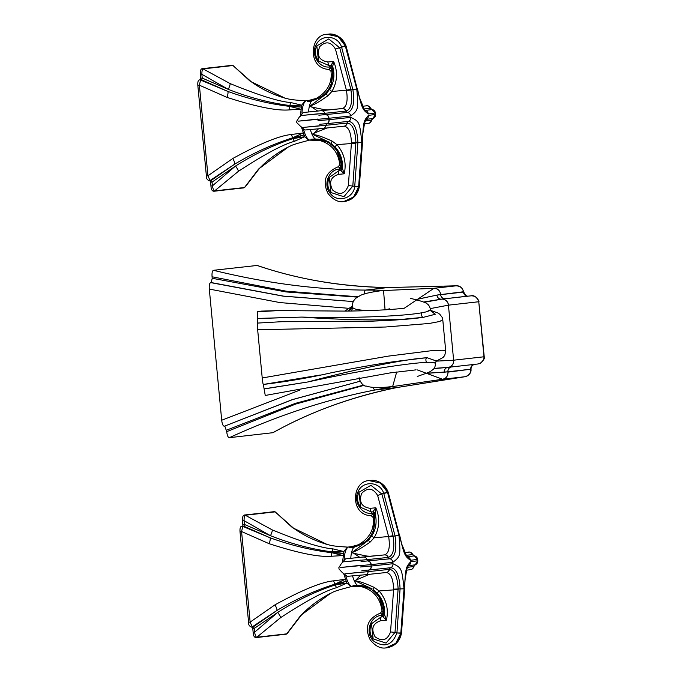 <?xml version="1.0" encoding="UTF-8"?>
<svg xmlns="http://www.w3.org/2000/svg" width="682" height="682" viewBox="0 0 682 682"><rect width="100%" height="100%" fill="white"/><g stroke="black" fill="none" stroke-linecap="round" stroke-linejoin="round"><path stroke-width="1.02" d="M388.024 287.574A6.615 2.796 90.9 0 0 387.913 287.565C340.821 286.628 297.267 279.253 257.233 265.443L213.517 270.302C212.29 270.728 211.804 272.885 212.068 276.781L212.213 278.29L286.073 291.93L357.607 297.139M212.068 276.781L286.287 291.197L358.161 296.798M212.213 278.29L211.25 282.57L210.755 282.621C209.527 283.056 209.042 285.212 209.306 289.083L221.701 420.231C222.17 424.076 223.048 426.08 224.335 426.233L292.646 399.575L359.849 381.306M397.393 387.453A6.615 2.805 -101.4 0 1 397.316 387.47C351.213 396.933 309.781 412.005 273.005 432.686L229.34 437.682C228.061 437.537 227.183 435.525 226.714 431.663L224.83 426.173M471.39 295.8L471.296 295.8C475.542 295.971 478.031 297.949 478.764 301.742L484.22 356.737C485.149 357.811 483.87 359.968 480.375 363.225L477.784 364L448.244 367.334A6.615 6.24 -96.4 0 0 453.701 360.19L436.284 361.153M477.784 364L477.75 364.009C481.876 363.046 483.956 360.642 483.973 356.78L484.22 356.737M229.34 437.682C278.409 415.193 326.951 399.294 374.955 390.002L392.636 386.575L442.55 379.252L464.638 376.762C468.722 375.782 470.768 373.378 470.785 369.542L471.032 369.499C471.509 374.947 464.63 377.359 464.817 376.745L397.231 387.487C352.594 396.404 311.086 411.502 272.706 432.78M226.714 431.663L295.8 404.025L364.29 385.296M226.569 430.154L295.502 403.318L363.77 385.032M359.849 381.298L292.442 399.584L224.335 426.233M299.551 390.215L221.701 420.231M348.306 308.281L279.867 302.569L209.306 289.083M211.25 282.57L283.337 296.107L353.233 301.563L283.132 296.15L210.755 282.621M373.642 291.734A6.615 1.611 -90.1 0 1 374.64 290.106L383.531 290.268L385.066 309.807M261.027 311.12L277.975 310.591L261.018 311.12L257.336 311.776L257.549 323.08A6.615 0.511 84.6 0 0 257.66 329.756L262.22 377.964A6.615 0.511 -95.4 0 0 263.337 384.452A6.615 0.511 -95.4 0 1 263.337 384.452L265.247 395.458L390.181 372.901L415.96 369.866M383.148 290.489A6.615 6.232 83.7 0 0 382.576 290.523A6.615 6.232 83.7 0 1 382.576 290.523C369.746 292.194 361.972 294.078 359.269 296.176C354.717 298.204 352.347 301.632 352.159 306.457L352.074 307.335A4.373 4.356 17.9 0 1 352.074 307.335A4.373 4.356 17.9 0 1 352.065 307.335A4.373 4.356 17.9 0 1 348.229 310.404L348.152 311.077M352.244 305.707L352.449 307.292A4.373 4.356 -32.9 0 1 350.889 311.043M367.572 310.642L362.807 310.208C356.882 309.773 353.429 308.801 352.449 307.292M391.221 386.643L392.636 386.575L396.685 371.997M426.378 373.216L444.212 372.21L470.751 369.218L447.963 372.116C447.997 376.072 446.19 378.45 442.55 379.252L416.958 369.789M451.527 366.967A4.484 4.228 83.6 0 0 447.938 371.792L425.824 373.429M308.111 381.92C356.507 371.204 407.742 363.105 426.403 362.389L431.203 362.253L435.653 363.182C435.176 366.967 434.281 369.09 432.985 369.559L431.05 371.008C429.106 372.653 420.086 375.228 417.273 376.575M264.113 388.859L308.059 381.929L264.122 388.97M414.767 358.928L427.196 357.735L436.139 360.897M320.233 375.023L263.346 384.452C287.071 381.613 309.926 377.675 331.895 372.645C356.268 367.743 377.359 364.026 395.176 361.494L424.554 357.948M446.326 367.547L448.159 367.342A6.615 6.24 -96.4 0 1 448.134 367.351L434.067 368.382M436.113 360.94L427.196 357.735C425.781 358.118 425.517 359.67 426.403 362.389M448.193 367.342A6.615 6.24 -96.4 0 0 448.227 367.334L448.176 367.342A6.615 6.24 -96.4 0 0 453.624 360.198L448.432 305.161L430.41 308.579M435.943 361.29L443.044 357.504L444.732 355.475L445.738 351.085L442.413 350.224L431.757 350.659L388.271 356.132L262.22 377.964M445.738 351.085L442.763 319.619L439.702 321.495L429.191 323.473L385.518 327.01L257.66 329.756M441.68 299.142A6.615 6.24 83.6 0 1 448.424 305.161L448.5 305.152A6.615 6.24 83.6 0 0 441.748 299.134L424.323 302.279M430.973 310.932L435.346 314.249L423.377 317.318L435.227 314.266L430.998 310.992M281.521 321.708L257.549 323.08L281.726 321.699L373.114 321.111L394.682 320.046L423.172 317.352C400.726 320.821 350.787 320.625 301.904 317.087L257.455 318.443M257.472 318.554L301.93 317.087M301.981 317.087C351.52 318.443 403.309 316.226 421.715 312.782L426.438 311.827L430.589 309.628C429.669 306.448 428.501 304.522 427.077 303.848C426.762 303.175 423.999 302.049 418.808 300.489L410.666 298.375M381.613 290.634L433.948 288.307C437.682 288.435 439.907 290.447 440.615 294.334L415.304 299.654M456.173 285.809L433.948 288.307L404.29 308.221C390.147 309.824 370.744 310.787 346.064 311.103L278.333 310.6L257.336 311.776M295.425 310.506L278.333 310.6M213.517 270.302C265.937 283.2 316.601 289.799 365.509 290.08L374.64 290.106M415.517 299.705L436.915 295.076L463.428 291.76C462.703 288 460.239 286.022 456.045 285.818L387.794 287.565C342.245 286.9 298.614 279.518 256.892 265.409M424.272 302.254L441.493 299.159L471.339 295.8C469.591 296.815 474.536 292.45 479.02 301.717M423.675 302.007L441.493 299.159L468.023 296.099M445.218 298.742A4.484 4.228 -96.4 0 1 440.64 294.658L463.709 292.041C465.636 295.477 467.102 296.832 468.108 296.099L467.221 296.141M468.04 296.167A4.484 4.228 -96.4 0 1 463.462 292.084L463.709 292.041M474.357 364.384A4.484 4.228 83.6 0 0 470.751 369.218L471.006 369.192C471.083 366.524 472.379 364.896 474.877 364.324M434.05 368.408L447.528 367.419M382.892 387.402A6.615 1.62 79.5 0 0 383.923 388.288M359.175 379.004L359.107 377.726L359.175 379.004M352.159 306.798L348.093 311.077M361.912 570.604L369.32 569.982A2.242 1.858 -95.9 0 0 368.186 571.635L344.947 573.818L361.596 572.13M360.207 566.989L371.17 566.034A3.921 3.257 84.6 0 1 369.141 570.007M358.894 544.534L353.77 546.58L353.907 547.135L349.423 547.834A19.897 6.573 -95.3 0 1 351.298 546.7A19.897 6.573 -95.3 0 1 351.341 546.691L349.073 546.904A19.897 6.573 -95.3 0 0 349.031 546.904A19.897 6.573 84.7 0 0 344.163 559.59M345.825 575.949A19.897 6.573 84.7 0 0 352.73 586.52A19.897 6.573 84.7 0 0 352.773 586.52M355.041 586.307A19.897 6.573 -95.3 0 1 354.998 586.315A19.897 6.573 -95.3 0 1 352.995 585.616L362.457 586.946M369.499 574.304L354.896 580.553C356.72 582.121 355.024 578.754 374.316 587.449L373.225 589.649L378.357 594.448L384.631 614.772L383.693 614.559L382.176 610.731M369.235 480.639L380.368 483.044L387.478 492.174L398.97 535.302C400.675 555.864 400.547 556.435 392.841 562.309L371.034 564.619A70.877 23.418 84.7 0 0 371.17 566.034L392.977 563.724C401.63 567.833 401.843 568.311 404.025 588.796L400.811 633.28L395.782 643.322L385.944 647.9C380.505 648.804 375.262 646.11 370.215 639.835C365.083 629.222 366.021 619.086 380.471 613.092L381.997 611.021C380.462 598.472 373.821 590.407 362.082 586.852M384.614 614.917A2.242 2.14 14.2 0 1 382.807 616.69A2.242 0.742 84.7 0 0 383.165 615.309A2.242 1.057 -50.3 0 0 383.693 614.559C385.381 599.29 371.656 584.593 357.53 585.48L357.496 586.026M352.577 575.958A19.897 6.573 84.7 0 0 357.317 585.224L352.995 585.616L357.53 585.48A2.242 0.742 84.7 0 0 357.317 585.224L372.108 588.89M374.861 590.91L373.233 589.657M378.357 594.448L378.357 594.448C383.071 600.365 385.16 607.168 384.622 614.866L386.447 620.16L382.807 616.69L381.306 616.835L371.451 623.766L373.148 638.906L386.08 643.075L394.997 632.444L398.109 588.95C397.504 576.64 394.631 570.118 389.482 569.376L368.186 571.635A3.921 3.257 -95.9 0 1 365.373 574.73L347.198 576.341L342.236 572.496L339.005 569.01L338.869 567.603L341.392 563.571L345.535 558.856L358.971 557.458A3.921 1.296 -95.3 0 1 358.979 557.458A3.921 1.296 -95.3 0 0 358.962 557.458L384.631 554.875C388.876 553.213 390.232 547.245 388.697 536.99L388.595 536.504L393.02 535.702L381.92 494.135L370.931 485.294L359.005 492.225L360.727 507.365L371.392 511.977L372.901 511.841L375.825 507.8C380.189 518.115 379.61 528.132 374.086 537.842L370.036 542.173C352.517 554.381 353.924 550.647 352.262 552.522C350.633 552.616 355.501 553.793 366.882 556.06A3.921 3.367 101.8 0 0 365.518 556.844M374.316 587.449L379.107 590.962C386.353 599.495 388.8 609.222 386.447 620.16L380.735 620.688C372.662 623.493 370.786 628.864 375.109 636.817C382.21 641.924 387.359 640.296 390.547 631.924L393.625 589.129C393.207 578.788 390.769 573.247 386.302 572.522L386.089 572.539A3.921 3.555 -96.2 0 0 386.14 572.53L386.14 572.53A3.921 3.555 -96.2 0 0 389.226 569.402M377.487 593.442A3.921 0.784 137.8 0 1 379.107 590.962L398.109 589.555M368.63 574.568A3.921 3.367 -111.4 0 1 368.041 574.457M360.616 575.207L355.143 580.868L371.98 588.805M400.863 632.981L396.898 632.956C392.193 645.394 384.409 648.071 373.531 640.986C364.623 632.956 370.138 615.795 381.664 615.411L383.165 615.309L380.471 613.092M386.558 647.832L396.515 642.99L401.28 633.228A70.877 23.418 -95.3 0 1 401.05 633.254A70.877 23.418 84.7 0 1 400.811 633.28L396.898 632.956M385.944 647.9L387.163 647.764C395.057 646.169 399.84 641.302 401.502 633.152L404.707 588.694L403.019 588.575M382.832 613.101A2.242 1.449 -39.9 0 1 381.75 614.414A3.921 1.296 84.7 0 0 381.664 615.411A2.242 0.742 -95.3 0 1 381.306 616.835A3.921 1.296 -95.3 0 0 380.735 620.688M371.34 566.017A3.921 3.257 84.1 0 1 369.32 569.982L390.735 567.714C396.37 568.421 399.482 575.489 400.078 588.907L396.95 632.649L390.547 631.924M373.386 517.749L373.591 515.336A2.242 1.466 29.4 0 0 372.278 514.245L373.506 513.111L372.005 513.282C361.486 514.825 352.79 501.202 358.186 491.432C362.986 480.29 380.053 481.483 383.693 493.257L387.478 492.174A70.877 23.418 84.7 0 1 387.708 492.14A70.877 23.418 -95.3 0 1 387.947 492.123L399.439 535.251C404.443 555.472 404.648 555.949 410.487 560.314L417.589 559.368A3.921 3.913 -95.9 0 0 414.392 555.881L417.589 559.368A70.877 23.418 -95.3 0 1 417.725 560.783L410.624 561.738C405.739 567.347 405.611 567.918 404.494 588.745L401.502 633.152M401.314 633.024L400.88 632.879M417.699 560.792A3.921 3.913 80.2 0 1 415.21 564.807L417.725 560.783A3.921 3.913 76.2 0 1 415.236 564.807M414.392 555.881L414.366 555.881A2.242 2.234 80.2 0 1 412.678 554.5L414.417 555.873M371.204 515.728L371.255 515.737C349.193 515.106 351.81 480.469 369.491 480.605L381.161 483.214L388.041 492.404M388.169 492.14C384.188 482.148 375.177 479.617 370.71 480.46L370.096 480.529M371.255 515.737L373.156 517.502C374.512 529.121 369.653 538.183 358.587 544.688M367.905 540.826L353.745 547.433A2.242 0.742 -95.3 0 0 353.907 547.135C369.934 542.497 376.686 531.372 374.162 513.759L373.506 513.111A2.242 0.742 84.7 0 0 372.901 511.841A2.242 2.148 -25.9 0 1 374.912 513.026L374.912 513.026A2.242 2.148 -25.9 0 1 375.006 513.248M373.591 515.336L374.162 513.759L375.057 513.401M371.323 515.737L372.278 514.245A3.921 1.296 -95.3 0 1 372.005 513.282A2.242 0.742 84.7 0 0 371.392 511.977A3.921 1.296 84.7 0 1 370.113 508.329L375.825 507.8L373.165 533.605L368.553 540.17A3.921 0.443 -136 0 1 368.553 540.17L352.304 552.335L359.866 557.373M383.693 493.257L377.649 495.499C372.952 487.86 367.589 487.195 361.562 493.512C358.8 502.114 361.648 507.05 370.113 508.329M387.572 492.455L383.796 493.555L395.074 535.967C397.001 549.283 395.279 556.887 389.891 558.797L361.051 561.559M360.062 565.395L340.173 567.535L371.034 564.619A3.921 3.257 -96.5 0 0 368.297 561.081M366.882 556.06L369.917 556.248L358.962 557.458M370.036 542.173A3.921 0.443 -136 0 1 368.544 540.17L367.803 540.92M368.945 556.486A3.921 3.708 85.6 0 1 369.917 556.248L384.418 554.909A3.921 3.555 83.8 0 1 388.092 557.416L388.348 557.39C393.25 555.566 394.844 548.533 393.13 536.299L393.02 535.702M371.204 564.602A3.921 3.257 -95.9 0 0 368.476 561.064A2.242 1.858 84.1 0 1 367.052 559.649L388.092 557.416M360.463 560.144L343.208 561.874L367.052 559.649A3.921 3.257 84.1 0 0 363.668 557.109M353.77 546.58L349.423 547.834L353.745 547.433A19.897 6.573 84.7 0 0 350.787 558.234M404.741 552.582L409.856 552.079L412.729 554.483M410.624 561.738A3.921 3.811 83.1 0 1 408.211 565.745L415.21 564.807A2.242 2.234 -99.8 0 0 413.812 566.486L406.992 567.398M410.641 569.615C411.698 569.777 412.763 568.728 413.863 566.469L413.812 566.486A3.921 3.913 -99.8 0 1 410.641 569.615L406.549 570.195M348.204 547.169L347.402 547.109L343.856 551.533L342.5 562.659M343.575 573.272L346.84 583.076L351.136 586.614L351.827 586.418M275.988 512.301L274.386 511.636A1.117 1.057 -96.7 0 1 275.153 511.867L292.493 527.663A6.615 4.237 125.9 0 1 293.473 528.115L275.153 511.867L245.273 515.234C244.48 515.515 244.071 517.323 244.054 520.656L270.49 535.711L244.412 524.424L243.994 526.274A1.117 1.057 -96.1 0 0 243.321 526.103L242.076 526.24A1.117 1.057 -96.1 0 1 242.749 526.402L270.029 537.757L243.994 526.274L242.749 526.402L241.573 531.534L250.132 622.112L252.246 626.869L276.901 610.484L253.491 626.715L254.25 628.429L252.783 628.565L253.141 632.333L254.599 632.205L277.736 612.376L254.25 628.429L254.599 632.205C255.238 635.462 255.972 637.141 256.807 637.235L286.687 633.868L300.779 615.369L330.642 593.255C333.967 592.198 329.611 592.206 351.358 586.58M292.493 527.663L327.198 544.492C330.446 545.08 330.523 546.12 347.709 547.1M332.978 548.891L343.856 551.533L332.074 551.874A6.615 0.878 99 0 1 332.978 548.891C321.358 548.038 301.137 541.721 272.331 529.94A6.615 0.963 115.1 0 1 270.49 535.711C291.137 543.835 311.657 549.223 332.074 551.874L343.344 553.417L331.878 552.727L342.944 555.566L331.316 556.256A6.615 0.529 95.6 0 1 331.878 552.727C311.427 550.289 290.813 545.293 270.029 537.757A6.615 1.5 109.8 0 1 269.202 543.725C298.29 553.119 318.988 557.296 331.316 556.256M260.226 513.606A1.117 1.057 -96.4 0 0 259.45 513.367L244.514 515.004A1.117 1.057 -96.1 0 1 245.273 515.234L272.331 529.94M333.634 580.834L345.194 579.333L334.853 584.167A6.615 0.546 73.6 0 1 333.634 580.834C321.572 582.002 302.024 589.998 274.974 604.84A6.615 1.466 59.2 0 1 276.901 610.484C295.894 599.137 315.212 590.365 334.853 584.167L345.987 581.345L335.194 584.951L346.84 583.076L336.644 587.671A6.615 0.895 70.3 0 1 335.194 584.951C315.647 591.345 296.5 600.484 277.736 612.376A6.615 0.921 54 0 1 280.617 617.645C306.482 600.748 325.152 590.757 336.644 587.671M269.202 543.725L241.573 531.534L240.013 531.67L248.572 622.257L250.132 622.112L274.974 604.84M253.201 632.325L253.141 632.333C253.312 635.777 254.309 637.534 256.142 637.593L256.142 637.593A1.117 1.057 83.3 0 0 256.807 637.235L280.617 617.645M286.687 633.868L286.014 634.226A1.117 1.057 83.9 0 0 286.687 633.868M300.779 615.369A6.615 4.28 43.8 0 0 301.623 614.763L287.403 633.28M244.514 515.004C242.963 515.166 242.323 517.092 242.596 520.784L244.054 520.656L244.412 524.424L243.014 524.543M252.246 626.869L253.491 626.715A1.117 1.057 83.2 0 1 252.903 626.997L251.658 627.15A1.117 1.057 83.2 0 0 252.246 626.869M252.366 626.835L252.852 628.557M319.722 124.26L327.13 123.647A2.242 1.858 -95.9 0 0 325.996 125.292L302.424 127.5L319.406 125.786M318.017 120.646L328.98 119.691A3.921 3.257 84.6 0 1 326.951 123.664M316.678 98.208L311.58 100.237L311.717 100.791L307.232 101.49A19.897 6.573 -95.3 0 1 309.099 100.356A19.897 6.573 -95.3 0 1 309.151 100.348L306.883 100.561A19.897 6.573 -95.3 0 0 306.84 100.561A19.897 6.573 84.7 0 0 301.973 113.246M303.635 129.606A19.897 6.573 84.7 0 0 310.54 140.185A19.897 6.573 84.7 0 0 310.583 140.177M312.85 139.963A19.897 6.573 -95.3 0 1 312.808 139.972A19.897 6.573 -95.3 0 1 310.804 139.273L320.25 140.603M327.3 127.96L326.439 128.225C315.527 132.504 310.949 134.507 312.706 134.235C314.607 135.769 312.842 132.427 332.125 141.106L331.034 143.305L336.158 148.105L342.441 168.428L341.503 168.215L339.986 164.388M327.053 34.296L338.178 36.709L345.288 45.83L356.771 88.958C358.459 109.606 358.391 109.998 350.65 115.966L328.843 118.276A70.877 23.418 84.7 0 0 328.98 119.691L350.778 117.389C359.491 121.575 359.619 121.899 361.835 142.453L358.621 186.936L353.583 196.979L343.754 201.557C338.306 202.46 333.063 199.766 328.025 193.492C322.884 182.878 323.831 172.742 338.281 166.749L339.807 164.677C338.263 152.129 331.631 144.073 319.892 140.509M342.424 168.573A2.242 2.14 14.2 0 1 340.616 170.347A2.242 0.742 84.7 0 0 340.974 168.965A2.242 1.057 -50.3 0 0 341.503 168.215C343.191 152.947 329.457 138.258 315.34 139.137L315.306 139.682M310.387 129.614A19.897 6.573 84.7 0 0 315.127 138.881L310.804 139.273L315.34 139.137A2.242 0.742 84.7 0 0 315.127 138.881L329.909 142.547M332.671 144.567L331.034 143.305M336.158 148.105L336.158 148.105C340.881 154.021 342.969 160.824 342.432 168.522L344.248 173.816L340.616 170.347L339.116 170.491L329.261 177.422L330.958 192.563L343.89 196.731L352.799 186.101L355.91 142.606C355.313 130.296 352.432 123.774 347.283 123.033L325.996 125.292A3.921 3.257 -95.9 0 1 323.183 128.387L305.007 130.006L301.742 127.534L296.815 122.666L296.679 121.26L299.202 117.227L303.345 112.513L342.441 108.532C346.686 106.869 348.033 100.902 346.499 90.646L346.405 90.16L350.829 89.368L339.73 47.791L328.741 38.951L316.815 45.882L318.537 61.022L329.201 65.634L330.71 65.498L333.626 61.457C337.999 71.781 337.42 81.789 331.895 91.499L327.837 95.83C309.995 108.225 311.691 104.286 310.054 106.213C308.477 106.281 313.353 107.449 324.692 109.717A3.921 3.367 101.8 0 0 323.328 110.501M332.125 141.106L336.917 144.618C344.163 153.152 346.609 162.887 344.248 173.816L338.536 174.345C330.779 176.877 328.75 182.06 332.458 189.911C339.576 195.691 344.879 194.251 348.357 185.581L351.435 142.785C351.017 132.444 348.579 126.903 344.112 126.179L343.899 126.196A3.921 3.555 -96.2 0 0 343.95 126.187L343.95 126.187A3.921 3.555 -96.2 0 0 347.036 123.058M335.297 147.099A3.921 0.784 137.8 0 1 336.917 144.618L355.919 143.211M326.439 128.225A3.921 3.367 -111.4 0 1 325.851 128.114M318.426 128.864L312.944 134.516L329.781 142.47M358.664 186.638L354.708 186.621C353.37 198.368 337.803 203.04 330.634 193.884C322.62 185.521 328.4 169.468 339.474 169.076L340.974 168.965L338.281 166.749M344.359 201.488L354.316 196.646L359.09 186.885A70.877 23.418 -95.3 0 1 358.86 186.919A70.877 23.418 84.7 0 1 358.621 186.936L354.708 186.621M343.754 201.557L344.973 201.42C352.867 199.826 357.649 194.958 359.312 186.808L362.517 142.35L360.829 142.231M340.642 166.758A2.242 1.449 -39.9 0 1 339.559 168.07A3.921 1.296 84.7 0 0 339.474 169.076A2.242 0.742 -95.3 0 1 339.116 170.491A3.921 1.296 -95.3 0 0 338.536 174.345M329.15 119.674A3.921 3.257 84.1 0 1 327.13 123.647L348.545 121.37C354.171 122.078 357.291 129.145 357.888 142.564L354.751 186.305L348.357 185.581M372.227 109.529L372.176 109.538A2.242 2.234 80.2 0 1 370.488 108.157L375.398 113.024A70.877 23.418 -95.3 0 1 375.535 114.44L368.425 115.394C363.515 121.098 363.438 121.498 362.304 142.402L359.312 186.808M359.124 186.68L358.681 186.536M372.193 109.538A3.921 3.913 -95.9 0 1 375.398 113.024L368.297 113.971C362.415 109.529 362.278 109.205 357.24 88.907L345.851 46.061M375.509 114.448A3.921 3.913 80.2 0 1 373.02 118.463L373.071 118.446A3.921 3.913 76.2 0 0 375.535 114.44L371.664 120.126L364.802 121.055M331.196 71.405L331.401 68.993A2.242 1.466 29.4 0 0 330.088 67.902L331.316 66.768L329.815 66.947C318.861 68.575 310.174 53.861 316.482 44.168C321.836 33.87 337.982 35.609 341.503 46.913L345.288 45.83A70.877 23.418 84.7 0 1 345.518 45.796A70.877 23.418 -95.3 0 1 345.757 45.779L338.971 36.879L327.906 34.185M316.397 98.344C327.462 91.84 332.322 82.778 330.966 71.158L329.014 69.385M329.065 69.394C307.002 68.763 309.619 34.126 327.292 34.262L328.519 34.126C332.987 33.282 341.997 35.805 345.979 45.796M325.706 94.483L311.555 101.089A2.242 0.742 -95.3 0 0 311.717 100.791C327.744 96.153 334.495 85.028 331.972 67.416L331.316 66.768A2.242 0.742 84.7 0 0 330.71 65.498A2.242 2.148 -25.9 0 1 332.722 66.683L332.722 66.683A2.242 2.148 -25.9 0 1 332.816 66.904M331.401 68.993L331.972 67.416L332.867 67.058L330.975 87.262L326.363 93.826A3.921 0.443 -136 0 0 326.354 93.826L310.105 106L317.667 111.03M329.133 69.394L330.088 67.902A3.921 1.296 -95.3 0 1 329.815 66.947A2.242 0.742 84.7 0 0 329.201 65.634A3.921 1.296 84.7 0 1 327.914 61.985L333.626 61.457L332.722 66.683M341.503 46.913L335.459 49.155C331.085 41.764 325.851 40.903 319.764 46.564C316.388 55.336 319.108 60.476 327.914 61.985M345.382 46.112L341.605 47.211L352.884 89.623C354.81 102.939 353.08 110.552 347.701 112.453L318.861 115.215M317.863 119.052L298.452 121.149L328.843 118.276A3.921 3.257 -96.5 0 0 326.107 114.738M324.692 109.717L327.718 109.904L322.441 110.595M322.484 110.586L316.78 111.115A3.921 1.296 -95.3 0 1 316.78 111.115A3.921 1.296 -95.3 0 1 316.789 111.115L322.484 110.586M327.837 95.83A3.921 0.443 -136 0 1 326.354 93.826L325.612 94.576M326.755 110.143A3.921 3.708 85.6 0 1 327.718 109.904L342.228 108.566A3.921 3.555 83.8 0 1 345.902 111.072L346.149 111.047C351.06 109.222 352.654 102.189 350.94 89.964L350.829 89.368M329.014 118.259A3.921 3.257 -95.9 0 0 326.286 114.721A2.242 1.858 84.1 0 1 324.862 113.306L345.902 111.072M318.272 113.8L301.282 115.514L324.862 113.306A3.921 3.257 84.1 0 0 321.478 110.765M311.58 100.237L307.232 101.49L311.555 101.089A19.897 6.573 84.7 0 0 308.596 111.891M362.543 106.239L367.658 105.736L370.531 108.14M368.425 115.394A3.921 3.811 83.1 0 1 366.021 119.401L373.02 118.463A2.242 2.234 -99.8 0 0 371.622 120.143A3.921 3.913 -99.8 0 1 368.451 123.272L364.35 123.86M306.013 100.825L305.212 100.774L301.666 105.19L300.302 116.315M301.384 126.929L304.649 136.732L308.946 140.27L309.637 140.083M233.798 65.966L232.195 65.293A1.117 1.057 -96.7 0 1 232.963 65.523L250.303 81.32A6.615 4.237 125.9 0 1 251.283 81.772L232.963 65.523L203.083 68.891C202.281 69.172 201.881 70.979 201.863 74.312L228.3 89.368L202.222 78.08L201.804 79.93A1.117 1.057 -96.1 0 0 201.13 79.76L199.886 79.896A1.117 1.057 -96.1 0 1 200.559 80.058L227.839 91.414L201.804 79.93L200.559 80.058L199.383 85.19L207.942 175.768L210.056 180.525L234.71 164.14L211.301 180.372L212.059 182.085L210.593 182.222L210.951 185.99L212.409 185.862L235.546 166.033L212.059 182.085L212.409 185.862C213.048 189.127 213.781 190.798 214.608 190.892L244.497 187.524L258.589 169.025L288.452 146.911C291.777 145.854 287.42 145.863 309.168 140.236M250.303 81.32L285.008 98.148C288.256 98.737 288.333 99.777 305.519 100.757M290.788 102.547L301.666 105.19L289.884 105.531A6.615 0.878 99 0 1 290.788 102.547C279.253 101.712 259.032 95.395 230.141 83.596A6.615 0.963 115.1 0 1 228.3 89.368C248.939 97.492 269.467 102.88 289.884 105.531L301.154 107.074L289.688 106.383L300.753 109.222L289.117 109.913A6.615 0.529 95.6 0 1 289.688 106.383C269.237 103.945 248.623 98.958 227.839 91.414A6.615 1.5 109.8 0 1 227.012 97.381C256.168 106.784 276.875 110.961 289.117 109.913M218.035 67.262A1.117 1.057 -96.4 0 0 217.26 67.024L202.324 68.66A1.117 1.057 -96.1 0 1 203.083 68.891L230.141 83.596M291.444 134.49L303.004 132.99L292.663 137.824A6.615 0.546 73.6 0 1 291.444 134.49C279.467 135.624 259.919 143.629 232.784 158.497A6.615 1.466 59.2 0 1 234.71 164.14C253.704 152.794 273.022 144.021 292.663 137.824L303.797 135.01L293.004 138.608L304.649 136.732L294.454 141.327A6.615 0.895 70.3 0 1 293.004 138.608C273.456 145.002 254.309 154.141 235.546 166.033A6.615 0.921 54 0 1 238.427 171.301C264.352 154.379 283.03 144.388 294.454 141.327M227.012 97.381L199.383 85.19L197.823 85.327L206.382 175.913L207.942 175.768L232.784 158.497M211.011 185.981L210.951 185.99C211.122 189.434 212.119 191.19 213.952 191.258L213.952 191.258A1.117 1.057 83.3 0 0 214.608 190.892L238.427 171.301M244.497 187.524L243.824 187.882A1.117 1.057 83.9 0 0 244.497 187.524M258.589 169.025A6.615 4.28 43.8 0 0 259.433 168.42L245.213 186.936M202.324 68.66A1.117 1.057 -96.1 0 0 202.315 68.66C200.772 68.822 200.133 70.749 200.406 74.44L201.863 74.312L202.222 78.08L200.823 78.2M210.056 180.525L211.301 180.372A1.117 1.057 83.2 0 1 210.712 180.662L209.468 180.807A1.117 1.057 83.2 0 0 210.056 180.525M210.175 180.491L210.661 182.213M453.701 360.19L483.973 356.78L478.764 301.742L448.5 305.152M464.647 376.762L397.316 387.47A6.615 2.805 -101.4 0 1 397.231 387.487L374.955 390.002A6.615 1.535 79 0 1 373.173 387.325M427.009 357.743C404.349 359.15 355.373 369.192 308.034 381.937M421.715 312.782C421.348 315.655 421.902 317.164 423.377 317.318L423.172 317.352M364.137 294.113A6.615 1.526 -89.6 0 1 365.509 290.08L387.794 287.565A6.615 2.796 90.9 0 1 387.913 287.565L456.676 285.792C459.907 285.715 462.243 287.693 463.683 291.734M431.57 311.725L430.7 310.225L426.438 311.827M436.915 295.076A4.484 4.228 -96.4 0 0 441.484 299.159M477.75 364.009L448.304 367.325M445.909 367.589L433.923 368.578M444.212 372.21A4.484 4.228 83.6 0 1 447.793 367.385M435.653 363.182L435.645 362.534L431.203 362.253M358.894 378.05L358.962 378.425C361.349 383.83 363.77 386.379 366.208 386.055C371.562 387.862 380.13 388.032 391.894 386.566A6.615 6.232 -96.6 0 0 391.894 386.566A6.615 6.232 -96.6 0 0 392.227 386.515M393.625 589.129L404.025 588.796M386.302 572.522A3.921 3.572 -92.4 0 0 389.482 569.376A2.242 2.037 -96.2 0 1 390.735 567.714A3.921 3.563 83.8 0 0 392.977 563.724M386.089 572.539L365.339 574.738A3.921 3.257 -95.9 0 0 365.373 574.73L386.14 572.53M417.563 559.368A3.921 3.913 -99.8 0 0 414.366 555.881L407.282 556.827M410.487 560.314A3.921 3.811 -96.9 0 0 407.359 556.819A2.242 2.174 83.1 0 1 407.248 556.802M399.439 535.251L388.271 492.43M399.217 535.37L398.015 535.634M398.97 535.302L388.697 536.99M392.841 562.309A3.921 3.563 -96.2 0 0 389.891 558.797A2.242 2.037 83.8 0 1 388.348 557.39A3.921 3.572 80 0 0 384.631 554.875M372.022 535.66A3.921 0.827 -148.5 0 0 374.086 537.842L388.595 536.504L377.649 495.499M408.671 552.028A3.921 3.913 80.2 0 1 412.678 554.5L405.858 555.412M404.494 588.745L405.048 579.913L406.804 569.223L408.356 565.54L407.862 565.83M271.751 635.496A1.117 1.057 83.6 0 1 271.069 635.871L286.014 634.226M259.45 513.367L274.386 511.636M242.86 526.359L242.656 520.775M242.076 526.24C240.482 526.137 239.791 527.953 240.013 531.67L240.073 531.662M251.658 627.15C249.39 626.34 248.359 624.712 248.572 622.257L248.64 622.248M351.435 142.785L361.835 142.453M344.112 126.179A3.921 3.572 -92.4 0 0 347.283 123.033A2.242 2.037 -96.2 0 1 348.545 121.37M343.899 126.196L323.14 128.395A3.921 3.257 -95.9 0 0 323.183 128.387L343.95 126.187M350.778 117.389A3.921 3.563 83.8 0 1 348.545 121.379M375.373 113.024A3.921 3.913 -99.8 0 0 372.176 109.538L365.092 110.484M368.297 113.971A3.921 3.811 -96.9 0 0 365.168 110.475A2.242 2.174 83.1 0 1 365.058 110.458M357.24 88.907L346.081 46.086M357.027 89.027L355.825 89.291M356.771 88.958L346.499 90.646M350.65 115.966A3.921 3.563 -96.2 0 0 347.701 112.453A2.242 2.037 83.8 0 1 346.149 111.047A3.921 3.572 80 0 0 342.441 108.532M329.832 89.316A3.921 0.827 -148.5 0 0 331.895 91.499L346.405 90.16L335.459 49.155M366.481 105.684A3.921 3.913 80.2 0 1 370.488 108.157L363.668 109.069M362.304 142.402L362.858 133.57L364.614 122.879L366.166 119.205L365.671 119.486M229.561 189.153A1.117 1.057 83.6 0 1 228.879 189.528L243.824 187.882M217.26 67.024L232.195 65.293M200.67 80.016L200.465 74.432M199.886 79.896C198.292 79.803 197.601 81.61 197.823 85.327L197.882 85.318M209.468 180.807C207.2 179.997 206.169 178.369 206.382 175.913L206.441 175.905M384.861 309.824L389.865 308.776M422.55 358.127L424.622 357.939M430.76 310.446L437.827 312.936L439.754 314.214L442.2 317.403L442.763 319.619M281.726 321.699L354.81 321.589C379.635 321.077 399.371 320.037 414.025 318.468M410.07 318.861L413.403 318.528M430.589 309.628L430.7 310.225M436.591 360.309L435.645 362.534M352.142 306.329L344.777 311.111M362.065 586.852L352.73 586.52M373.045 638.787L373.148 638.906C369.678 634.592 369.115 629.546 371.451 623.766M417.648 559.351L417.776 560.766M406.941 556.802L401.664 543.886L399.652 535.242M371.153 556.231L358.971 557.458M369.448 539.181L368.544 540.17M360.59 507.195L360.727 507.365C357.163 502.302 356.592 497.255 359.005 492.225M373.165 533.605C376.285 527.143 376.907 520.383 375.023 513.307M358.57 544.696L351.341 546.691M413.863 566.469L415.261 564.798M256.142 637.593L271.069 635.871M301.623 614.763C309.637 606.349 319.304 599.188 330.642 593.255M293.473 528.115C303.234 535.217 314.479 540.681 327.198 544.492M319.867 140.509L310.54 140.185M330.855 192.443L330.958 192.563C327.488 188.249 326.917 183.202 329.261 177.422M375.458 113.007L375.586 114.423M364.742 110.467L359.474 97.543L357.462 88.899M328.963 109.887L322.475 110.586M327.258 92.846L326.354 93.826M316.815 45.882C314.393 50.911 314.973 55.967 318.537 61.022M330.975 87.262C334.095 80.8 334.717 74.04 332.825 66.964M316.38 98.353L309.151 100.348M371.664 120.126C370.573 122.385 369.499 123.433 368.451 123.272M213.952 191.258L228.879 189.528M259.433 168.42C267.446 160.014 277.114 152.845 288.452 146.911M251.283 81.772C261.044 88.873 272.288 94.338 285.008 98.148"/></g></svg>
